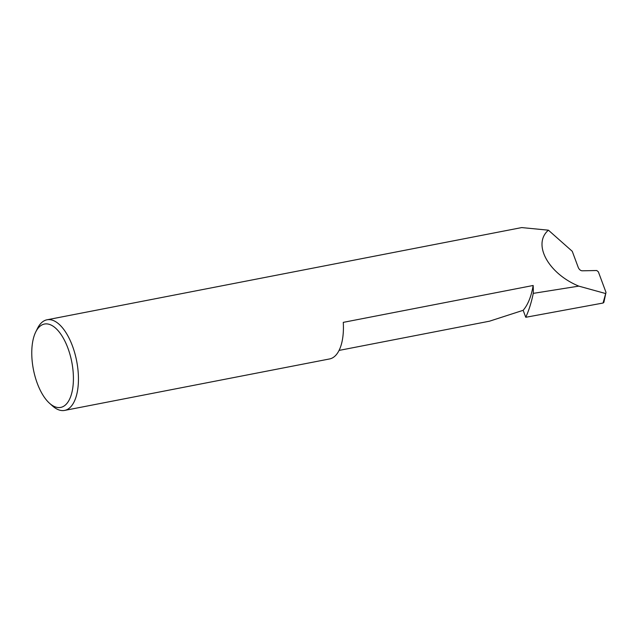 <?xml version="1.0" encoding="UTF-8"?>
<svg xmlns="http://www.w3.org/2000/svg" width="638" height="638" viewBox="0 0 638 638"><rect width="100%" height="100%" fill="white"/><g stroke="black" fill="none" stroke-linecap="round" stroke-linejoin="round"><path stroke-width="0.96" d="M35.72 332.007A42.467 19.547 -101 0 0 49.573 403.312A42.467 19.547 -101 0 0 66.711 403.687A42.467 19.547 -101 0 0 67.899 348.101A42.467 19.547 -101 0 0 38.471 327.765A42.467 19.547 -101 0 0 35.72 332.007L37.475 328.45A46.159 21.245 79 0 1 40.465 323.841A46.159 21.245 79 0 1 47.005 319.79A46.159 21.245 79 0 1 74.837 353.324A46.159 21.245 79 0 1 71.153 406.366A46.159 21.245 79 0 1 64.613 410.417L329.591 358.947A46.159 21.245 -101 0 0 336.138 354.895A46.159 21.245 -101 0 0 343.276 322.365L533.161 285.481A72.134 33.2 79 0 1 523.16 310.307L489.498 321.193L339.065 350.414M64.613 410.417A46.159 21.245 79 0 1 52.523 405.951L49.573 403.312M582.071 270.807C580.444 270.592 579.176 269.483 578.267 267.489L572.254 251.3L548.417 230.182C532.228 244.051 548.233 273.527 578.794 286.127L533.272 293.368A130.479 60.044 79 0 1 525.76 317.285L603.062 303.034L606.004 292.379L598.364 271.836L596.769 270.52L582.071 270.807M533.161 285.481A46.159 21.245 79 0 1 533.272 293.368M47.005 319.79L521.693 227.583L548.417 230.182M578.794 286.127L605.35 293.464M606.004 292.379L603.875 302.364L603.062 303.034M525.76 317.285L523.16 310.307"/></g></svg>
